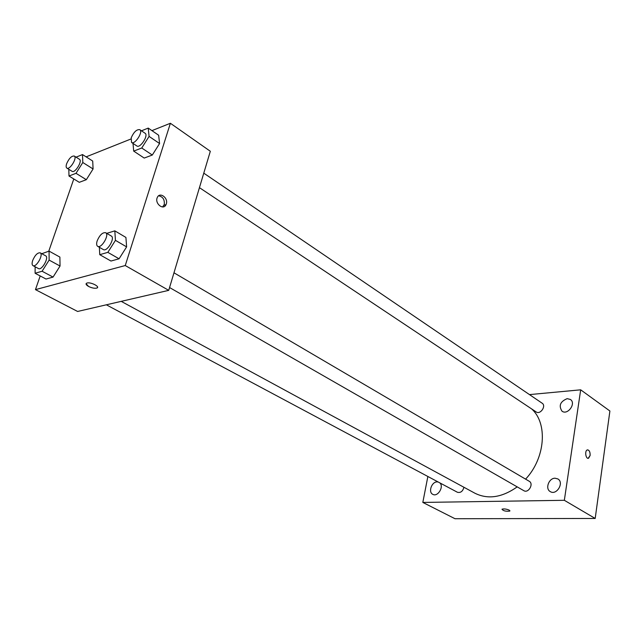 <?xml version="1.0" encoding="UTF-8"?>
<svg xmlns="http://www.w3.org/2000/svg" width="642" height="642" viewBox="0 0 642 642"><rect width="100%" height="100%" fill="white"/><g stroke="black" fill="none" stroke-linecap="round" stroke-linejoin="round"><path stroke-width="0.96" d="M529.489 394.605L580.681 389.822L609.9 411L595.19 518.463L455.009 518.728L422.821 502.429L427.861 476.484M567.167 398.65C560.225 401.547 558.508 405.728 562.015 411.193C567.697 415.543 576.46 403.296 570.401 399.46L567.167 398.65M438.197 481.998L437.106 481.885C431.649 481.733 428.005 492.221 432.804 494.34C437.764 497.325 444.328 486.467 439.762 482.832M555.073 478.218C548.798 478.073 544.914 488.851 550.274 491.603C556.598 495.768 564.503 482.535 557.842 478.924L555.073 478.218M580.681 389.822L564.342 500.303L595.19 518.463M564.342 500.303L422.821 502.429M509.218 510.125C506.281 508.954 503.866 508.649 501.988 509.21C503.256 510.912 505.864 511.53 509.804 511.088L509.218 510.125M587.647 449.857C589.436 450.331 590.255 452.209 590.102 455.507L588.57 458.219C585.825 459.471 584.461 450.812 587.261 449.938C589.252 449.954 590.207 451.808 590.11 455.507L588.184 458.3M199.437 187.657L536.15 411.923C540.299 415.013 546.559 405.888 542.129 403.2L203.771 173.155M106.347 304.806L457.409 492.262C460.595 493.048 462.77 491.387 463.941 487.27M169.568 287.544L523.8 490.665C528.398 493.618 534.056 483.787 529.217 481.267L173.974 272.802M121.218 301.363L474.928 493.233C487.952 499.669 502.036 497.55 517.187 486.877M525.597 479.141C545.443 458.099 547.907 423.15 531.6 408.898M151.929 130.631L170.387 123.272L210.327 151.263L168.726 290.353L77.61 311.466L35.462 289.63L40.197 275.956M170.387 123.272L125.254 265.539L168.726 290.353M125.254 265.539L35.462 289.63M88.548 286.436C85.98 284.912 85.418 283.796 86.863 283.074C90.434 281.661 100.786 286.918 96.773 288.089C94.551 288.563 91.814 288.017 88.548 286.436M141.489 130.808L148.23 128.087L158.646 135.229L159.577 143.535L152.298 155.043L144.209 158.06L152.298 155.043L159.577 143.535L149.088 136.401L141.754 148.005L133.688 151.111L133.014 143.415M41.794 253.702L49.065 251.118L59.891 257.081L60.043 266.029L53.053 277.087L46.023 279.037L53.053 277.087L60.043 266.029L49.129 260.09L42.091 271.245L35.101 273.259L35.125 266.775M86.124 156.865L130.88 139.025M48.768 251.207L73.798 178.958M106.741 233.351L114.822 230.863L125.912 237.428L126.618 246.889L119.075 258.79L110.962 261.037L119.075 258.79L126.618 246.889L115.44 240.349L107.84 252.354L99.751 254.673L99.382 247.29M76.053 157.162L82.497 154.57L92.705 161.038L93.09 168.966L86.333 179.688L79.287 182.32L86.333 179.688L93.09 168.966L82.81 162.514L76.005 173.316L68.991 176.02L68.814 169.311M166.302 203.939L166.021 204.654C163.413 210.769 154.353 203.362 157.314 197.463C159.73 191.549 168.469 197.905 166.302 203.939M158.662 195.778C162.94 196.749 164.793 199.686 164.224 204.605L162.603 206.941M97.544 287.447L96.781 288.089C94.559 288.563 91.814 288.009 88.548 286.428L86.084 283.716M82.497 154.57L82.81 162.514M66.864 168.108L72.064 171.31C75.002 173.549 82.746 160.949 79.456 159.296L74.279 156.046C71.631 155.773 69.095 158.293 66.68 163.622C65.917 165.941 65.974 167.434 66.864 168.108C69.785 170.331 77.562 157.691 74.279 156.046M76.005 173.316L86.333 179.688M68.991 176.02L79.287 182.32M92.705 161.038L93.09 168.966M148.23 128.087L149.088 136.401M131.538 142.436L136.85 145.967C140.149 148.631 148.792 135.318 145.1 133.263L139.82 129.676C136.706 129.235 133.833 131.955 131.201 137.821L131.538 142.436C134.812 145.084 143.495 131.706 139.82 129.676M141.754 148.005L152.298 155.043M133.688 151.111L144.209 158.06M158.646 135.229L159.577 143.535M49.065 251.118L49.129 260.09M32.991 265.636L38.512 268.581C41.802 270.755 49.314 257.386 45.678 255.829L40.197 252.836C37.549 252.563 35.053 255.091 32.71 260.395C31.819 263.14 31.907 264.889 32.991 265.636C36.265 267.802 43.808 254.376 40.197 252.836M42.091 271.245L53.053 277.087M35.101 273.259L46.023 279.037M59.891 257.081L60.043 266.029M114.822 230.863L115.44 240.349M97.672 246.319L103.33 249.561C107.086 252.17 115.416 237.973 111.283 236.015L105.657 232.717C102.543 232.284 99.719 235.004 97.175 240.854C96.324 243.655 96.485 245.477 97.672 246.319C101.396 248.911 109.766 234.659 105.657 232.717M107.84 252.354L119.075 258.79M99.751 254.673L110.962 261.037M125.912 237.428L126.618 246.889M509.876 510.655L509.804 511.088M163.943 205.32L166.021 204.654"/></g></svg>
